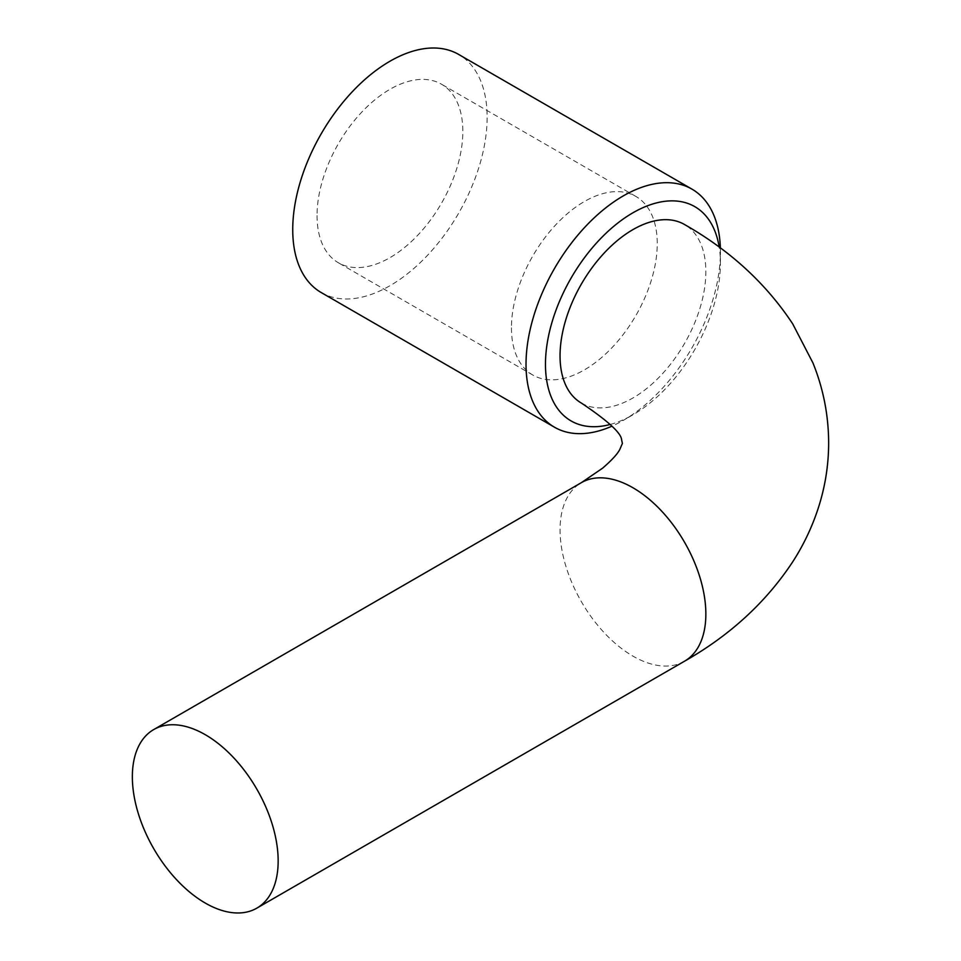 <?xml version="1.0" encoding="UTF-8"?>
<svg xmlns="http://www.w3.org/2000/svg" width="961" height="961" viewBox="0 0 961 961"><rect width="100%" height="100%" fill="white"/><g stroke="black" fill="none" stroke-linecap="round" stroke-linejoin="round"><path stroke-width="0.72" stroke-dasharray="4.8 3.6" d="M321.202 292.54A137.471 79.367 120 0 0 389.938 285.729A137.471 79.367 120 0 0 479.743 164.595A137.471 79.367 120 0 0 458.673 54.441M317.034 215.576A103.103 59.522 120 0 0 338.392 262.773A103.103 59.522 120 0 0 441.483 203.251A103.103 59.522 120 0 0 441.483 84.208A103.103 59.522 120 0 0 362.045 111.824A103.103 59.522 120 0 0 317.034 215.576M720.366 247.986A137.471 79.367 -60 0 1 720.426 252.058A137.471 79.367 -60 0 1 623.233 420.425A137.471 79.367 -60 0 1 611.929 426.179M610.247 424.45A123.717 71.426 120 0 0 632.951 414.804L623.233 420.425A137.471 79.367 -60 0 1 623.221 420.425L632.951 414.804A123.717 71.426 120 0 0 720.426 263.278A123.717 71.426 120 0 0 719.2 247.121M581.393 403.079A103.103 59.522 120 0 0 684.496 343.558A103.103 59.522 120 0 0 684.496 224.502M511.444 327.821A103.103 59.522 120 0 0 532.79 375.018A103.103 59.522 120 0 0 635.894 315.496A103.103 59.522 120 0 0 635.894 196.44A103.103 59.522 120 0 0 556.443 224.069A103.103 59.522 120 0 0 511.444 327.821M684.496 661.228A103.103 59.522 60 0 1 605.046 633.611A103.103 59.522 60 0 1 560.047 529.847A103.103 59.522 60 0 1 581.393 482.65M635.894 196.44L441.483 84.208M532.79 375.018L338.392 262.773M720.426 263.278L720.426 252.058"/><path stroke-width="1.44" d="M691.956 189.125L458.673 54.441A137.471 79.367 120 0 0 352.735 91.271A137.471 79.367 120 0 0 292.733 229.607A137.471 79.367 120 0 0 321.202 292.54L554.497 427.225A137.471 79.367 -60 0 1 554.497 268.491A137.471 79.367 -60 0 1 691.956 189.125A137.471 79.367 -60 0 1 720.366 247.986M611.929 426.179A137.471 79.367 -60 0 1 554.497 427.225M719.2 247.121A123.717 71.426 120 0 0 632.951 212.777A123.717 71.426 120 0 0 546.22 350.645A123.717 71.426 120 0 0 610.247 424.45M632.951 229.607A103.103 59.522 120 0 0 565.597 320.457A103.103 59.522 120 0 0 581.393 403.079C607.832 420.798 621.238 433.063 621.635 439.886L622.392 443.477L619.797 449.46C617.491 453.988 611.761 460.235 602.583 468.187L581.393 482.65A103.103 59.522 60 0 1 632.951 487.756A103.103 59.522 60 0 1 700.305 578.618A103.103 59.522 60 0 1 684.496 661.228C730.204 635.245 766.397 601.922 793.089 561.248C805.174 542.364 814.303 522.231 820.478 500.861C825.955 481.701 828.682 462.157 828.646 442.24C828.466 414.768 823.217 388.28 812.874 362.777L792.693 323.857C766.025 283.471 729.964 250.353 684.496 224.502A103.103 59.522 120 0 0 632.951 229.607M132.354 776.776A103.103 59.522 -120 0 0 177.353 880.528A103.103 59.522 -120 0 0 256.803 908.157A103.103 59.522 -120 0 0 256.803 789.101A103.103 59.522 -120 0 0 153.7 729.579A103.103 59.522 -120 0 0 132.354 776.776M256.803 908.157L684.496 661.228M153.7 729.579L581.393 482.65"/></g></svg>
